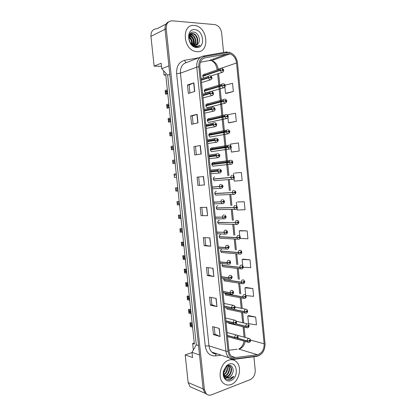 <?xml version="1.0" encoding="UTF-8"?>
<svg xmlns="http://www.w3.org/2000/svg" width="416" height="416" viewBox="0 0 416 416"><rect width="100%" height="100%" fill="white"/><g stroke="black" fill="none" stroke-linecap="round" stroke-linejoin="round"><path stroke-width="0.62" d="M207.173 90.069L205.676 89.04C203.856 90.059 203.856 91.374 205.676 92.976L205.852 93.023M208.749 104.952L207.184 103.802C205.39 104.816 205.369 106.122 207.121 107.718L207.589 107.791M210.309 119.787L208.681 118.518C206.913 119.522 206.877 120.817 208.562 122.408L209.971 122.091M211.853 134.581L210.751 133.286L210.179 133.188C208.437 134.181 208.38 135.47 210.002 137.051L211.406 136.786M213.387 149.328L212.295 147.919L211.671 147.81C209.955 148.793 209.877 150.072 211.437 151.648L212.836 151.434M214.9 164.034L213.834 162.5L213.158 162.38C211.468 163.358 211.37 164.632 212.872 166.192L214.256 166.031M214.692 176.899L214.64 176.904C212.976 177.876 212.862 179.14 214.302 180.695L215.67 180.58M216.299 191.37L216.122 191.381C214.479 192.353 214.349 193.606 215.732 195.146L217.069 195.083M217.906 205.806L217.594 205.811C215.972 206.778 215.831 208.026 217.162 209.555L218.468 209.539M219.502 220.199L219.06 220.194C217.464 221.156 217.308 222.399 218.587 223.917L219.856 223.943M220.522 234.53C218.951 235.492 218.78 236.725 220.012 238.233L221.239 238.3M221.785 248.877C220.407 249.948 220.288 251.155 221.432 252.502L222.617 252.606M222.539 263.676C221.863 264.872 221.967 265.886 222.851 266.724L223.99 266.864M223.699 278.434L224.271 280.904L225.363 281.07M225.014 293.145L225.685 295.038L226.725 295.23M226.444 307.84L227.094 309.13L244.951 313.009L244.301 311.771L246.194 311.594L246.771 312.073C247.385 311.438 247.338 310.996 246.636 310.752L246.189 311.537L246.818 311.173L246.73 311.678L246.194 311.594M228.041 322.546L228.504 323.175L246.386 327.626L245.773 326.425L247.66 326.258L248.232 326.726C248.846 326.076 248.804 325.634 248.102 325.406L247.655 326.201L248.29 325.827L248.196 326.331L247.66 326.258M205.587 75.145L204.162 74.225C202.566 74.812 202.358 76.003 203.544 77.797M166.062 24.06L156.926 28.756C152.828 28.922 150.831 31.46 150.93 36.374L154.133 66.134L161.476 66.368M165.781 75.124L164.039 75.088L165.708 74.454L194.386 344.084L192.639 343.522L194.272 343.002M192.026 352.617L185.188 354.874L188.167 382.569L190.034 386.729L193.154 388.081M205.213 393.354L207.08 394.456M199.519 354.957L192 352.357L192.551 357.505L185.188 354.874M192 352.357L196.295 344.843L198.526 345.566M196.295 344.843L167.669 75.156L169.806 74.355M167.669 75.156L161.725 68.728L168.906 65.868M161.725 68.728L161.138 63.232L154.133 66.134M208.146 107.65L208.525 107.349M164.039 75.088L163.571 70.725M193.331 350.028L192.639 343.522M202.894 75.145L203.57 75.832M212.155 162.989L212.862 164.278M210.621 148.46L211.349 149.651M209.082 133.89L209.82 134.971M207.537 119.272L208.281 120.255M205.993 104.608L206.721 105.487M204.443 89.903L205.15 90.683M194.345 25.48C181.527 23.655 182.671 49.254 195.494 51.464L197.033 51.683C209.96 52.962 208.083 27.238 195.094 25.579L194.345 25.48C181.527 23.655 182.671 49.254 195.494 51.464L197.033 51.683C209.96 52.962 208.083 27.238 195.094 25.579L194.345 25.48M228.686 360.199C220.636 362.549 216.986 377.884 223.33 383.105C225.618 385.102 228.233 385.564 231.176 384.488C239.34 381.732 242.523 366.413 236.049 361.468C233.906 359.705 231.452 359.284 228.686 360.199C220.636 362.549 216.986 377.884 223.33 383.105C225.618 385.102 228.233 385.564 231.176 384.488C239.34 381.732 242.523 366.413 236.049 361.468C233.906 359.705 231.452 359.284 228.686 360.199M228.805 53.711L229.944 53.893C233.615 55.208 235.81 58.23 236.538 62.962L264.15 343.803C264.165 349.726 261.94 353.366 257.473 354.718L235.565 357.562C234.016 357.75 232.638 357.313 231.426 356.268C230.058 355.004 229.247 353.252 228.987 350.995L199.867 66.778C199.664 61.875 201.396 58.906 205.062 57.871L228.805 53.711M228.68 52.447L204.755 56.576C200.564 57.751 198.588 61.142 198.817 66.747L228.004 351.333C228.868 356.481 231.374 358.977 235.518 358.821L257.426 355.94C262.522 354.39 265.06 350.241 265.039 343.491L237.489 62.998C236.439 56.846 233.501 53.331 228.68 52.447M168.86 21.715C166.078 22.942 164.798 25.47 165.032 29.297L203.122 388.965L205.026 393.271L207.142 394.493M255.684 317.091L247.759 316.04L248.524 323.7L256.448 324.844L255.684 317.091L248.83 315.614M246.022 295.584L253.63 296.343L252.855 288.538L246.022 287.477M243.282 267.244L250.791 267.66L250.011 259.802L243.199 259.158M240.011 238.456L247.931 238.784L247.146 230.875L240.354 230.656M226.658 93.366L233.35 91.504L232.539 83.33L225.087 85.15M229.59 122.762L236.304 121.352L235.503 113.23L227.656 114.759L227.687 115.102M232.508 151.97L239.242 151.003L238.441 142.938L230.584 144.082L230.734 145.621M234.021 178.48L234.281 181.121L242.154 180.456L241.363 172.442L234.614 173.087M237.026 208.567L237.167 210.012L245.05 209.716L244.265 201.755L237.494 201.968M223.574 52.442L221.64 33.051C220.87 28.439 218.66 25.626 215.004 24.617L172.349 20.816C168.158 20.951 166.114 23.577 166.218 28.704L204.376 389.501L206.284 393.817C207.802 395.221 209.581 395.548 211.614 394.805L250.26 379.61C253.677 377.801 255.33 374.613 255.221 370.037L253.895 356.741M213.876 276.52L207.298 275.553L206.456 267.436L213.028 268.273L213.876 276.52L212.82 268.247M216.986 306.623L210.382 305.188L209.544 297.128L216.143 298.433L216.986 306.623L215.935 298.392M220.074 336.518L213.444 334.625L212.612 326.617L219.237 328.385L220.074 336.518L219.029 328.328M204.417 184.954L197.922 185.432L197.059 177.143L203.549 176.535L204.417 184.954L203.346 176.55M201.219 154.003L194.75 154.976L193.882 146.63L200.346 145.522L201.219 154.003M198 122.834L191.563 124.306L190.684 115.908L197.116 114.296L198 122.834M194.756 91.447L188.349 93.428L187.465 84.968L193.872 82.852L194.756 91.447M210.746 246.21L204.194 245.716L203.341 237.546L209.888 237.905L210.746 246.21L209.685 237.895M207.594 215.686L201.068 215.675L200.21 207.449L206.731 207.324L207.594 215.686L206.528 207.329M201.068 215.675L207.392 215.68M204.194 245.716L205.748 245.409L210.543 246.184M187.465 84.968L189.082 84.984M189.909 92.945L189.082 84.973L193.872 82.852M190.684 115.908L192.291 115.861L197.116 114.296M193.882 146.63L200.346 145.522M197.922 185.432L204.214 184.964M213.444 334.625L214.963 334.147L219.866 336.44M210.382 305.188L211.916 304.767L216.783 306.561M207.298 275.553L208.842 275.189M208.057 267.644L208.842 275.2L213.673 276.479M244.265 201.755L237.557 201.952M236.772 206.029L236.382 202.15M241.363 172.442L234.681 173.082M233.766 175.932L233.49 173.212M239.242 151.003L231.379 152.048L230.994 148.19M231.379 152.048L232.57 151.965M236.304 121.352L228.457 122.777L227.947 117.692M228.457 122.777L229.658 122.762M233.35 91.504L225.514 93.314L224.879 86.991M225.514 93.314L226.725 93.366M247.146 230.875L239.257 230.901L240.422 230.641M239.756 235.919L239.257 230.901M250.011 259.802L242.107 259.464L243.266 259.142M242.72 265.606L242.107 259.464M252.855 288.538L244.946 287.846L246.09 287.456M245.669 295.09L244.946 287.846M247.759 316.04L248.893 315.588M202.634 215.436L201.802 207.418M199.498 185.245L198.64 176.998M196.331 154.736L195.478 146.52M193.133 123.947L192.291 115.851M205.748 245.419L204.942 237.635M211.916 304.782L211.151 297.445M214.968 334.162L214.23 327.049M202.774 76.284L220.106 70.392L222.035 70.08L222.648 70.762C223.304 70.32 223.257 69.852 222.508 69.363L222.03 70.018L222.596 69.789L222.607 70.346L222.035 70.08M222.482 70.294L222.368 69.94M222.03 70.018L220.09 70.21C220.095 68.994 220.574 68.338 221.52 68.255M202.753 76.112L220.09 70.21M201.245 80.236L208.286 77.901L210.241 77.584L210.87 78.276C211.541 77.813 211.494 77.34 210.725 76.856L210.231 77.522L210.824 77.288L210.829 77.849L210.241 77.584M210.74 77.828L210.605 77.381M210.231 77.522L208.265 77.714C208.276 76.476 208.77 75.811 209.747 75.712M201.23 80.054L208.265 77.714M167.445 90.797L165.225 91.536L165.116 90.522L167.336 89.773M167.58 92.071L165.36 92.804L165.62 94.25L166.187 94.136M165.469 93.818L167.69 93.096M165.225 91.536L165.495 92.763M189.519 34.471L189.883 34.382M190.154 34.346L191.256 34.424C195.166 35.09 197.46 42.276 194.563 45.401M189.956 34.554L190.778 34.642C194.563 35.287 196.898 42.12 194.277 45.36M198.281 43.534C201.162 39.905 198.042 32.516 193.882 32.131C186.368 30.826 187.954 46.129 195.66 46.81L196.03 46.842C197.647 46.909 198.999 46.327 200.075 45.089C198.687 46.082 197.127 46.426 195.395 46.119L191.443 43.789L194.782 45.422C196.264 45.469 197.428 44.845 198.281 43.534L196.383 45.172M191.443 43.789C187.299 40.362 188.521 32.739 192.764 33.472L193.185 33.545C197.574 34.299 199.638 42.858 195.64 45.375M193.378 45.354L191.448 44.398M189.27 35.022L192.702 33.764C196.971 34.497 199.103 42.713 195.38 45.412M189.062 39.801L189.94 41.928M188.916 36.785C191.261 38.532 192.28 41.023 191.963 44.252M188.843 37.289C190.762 38.912 191.672 41.122 191.563 43.904M189.426 35.313C193.305 37.185 194.62 40.44 193.362 45.089M189.275 35.625C192.79 37.502 194.043 40.607 193.034 44.944M194.22 45.77L193.747 46.166M194.776 29.692C185.453 28.501 187.418 47.434 196.602 47.492C205.733 48.422 203.871 30.035 194.776 29.692M200.075 45.089L198.13 46.509M188.989 36.452C191.199 38.511 192.28 41.179 192.228 44.455M189.904 34.611C193.461 37.118 194.854 40.685 194.085 45.318M189.056 36.202C191.443 38.334 192.572 41.132 192.447 44.606M192.41 44.985L192.369 45.261M228.088 365.539L228.176 365.617C230.937 367.827 229.164 374.93 225.092 376.048L224.619 376.178M227.838 365.607C230.386 367.978 228.545 374.769 224.593 375.861L224.427 375.913M228.01 365.544L230.199 366.319C232.965 368.534 231.187 375.674 227.105 376.802L225.472 377.01M228.368 365.43L229.689 366.142C232.456 368.358 230.682 375.487 226.6 376.61L225.243 376.834M232.133 374.223C234.801 369.71 231.946 364.005 228.129 365.503L226.294 366.579L223.844 370.666C223.012 376.849 225.014 379.87 229.85 379.74L233.917 376.267L229.538 378.529L225.836 377.25L228.909 377.473C230.277 376.917 231.348 375.835 232.133 374.223C231.228 375.82 230.058 376.87 228.628 377.369L226.169 377.426M225.836 377.25L225.233 376.818L223.486 373.521M224.723 376.631L223.735 375.435M225.524 367.38C225.618 369.491 224.936 371.374 223.486 373.017M225.03 368.04L223.548 372.169M226.996 366.049C228.171 369.59 227.141 372.559 223.907 374.956M226.673 366.272C227.547 369.543 226.574 372.31 223.756 374.566M229.086 364.104L226.699 365.57L223.652 370.708C221.796 376.828 226.065 382.668 230.781 380.604C239.195 377.764 237.463 360.698 229.086 364.104M233.917 376.267C232.268 378.617 230.334 379.808 228.103 379.839M229.674 375.014L226.876 377.572M226.486 377.764L225.139 378.206M204.292 91.125L221.655 85.873L223.584 85.566L224.193 86.237C224.843 85.779 224.801 85.311 224.058 84.843L223.579 85.504L224.151 85.27L224.151 85.816L223.584 85.566M224.032 85.774L223.922 85.394M223.579 85.504L221.64 85.691C221.65 84.469 222.123 83.808 223.07 83.71M204.272 90.948L221.64 85.691M205.8 105.914L223.205 101.296L225.129 101L225.737 101.655C226.382 101.187 226.34 100.724 225.597 100.266L225.124 100.937L225.701 100.693L225.696 101.239L225.129 101M225.576 101.197L225.477 100.802M225.124 100.937L223.184 101.114C223.194 99.897 223.668 99.226 224.609 99.107M205.785 105.737L223.184 101.114M207.308 120.656L224.744 116.667L226.668 116.376L227.271 117.021C227.916 116.537 227.869 116.074 227.136 115.638L226.663 116.314L227.245 116.064L227.23 116.605L226.668 116.376M227.11 116.563L227.022 116.158M226.663 116.314L224.728 116.485C224.734 115.268 225.207 114.592 226.143 114.452M207.293 120.479L224.728 116.485M208.811 135.346L226.278 131.981L228.202 131.706L228.805 132.335C229.445 131.841 229.398 131.378 228.665 130.957L228.197 131.643L228.784 131.383L228.764 131.919L228.202 131.706M228.228 131.7L228.519 131.643M208.811 135.33L227.38 131.81M228.639 131.877L228.561 131.461M228.197 131.643L226.262 131.804C226.273 130.588 226.741 129.901 227.672 129.745M208.796 135.174L226.262 131.804M202.826 95.67L209.882 93.605L211.832 93.298L212.462 93.974C213.132 93.501 213.086 93.033 212.316 92.56L211.827 93.236L212.425 92.997L212.42 93.553L211.832 93.298M212.337 93.532L212.207 93.075M211.827 93.236L209.862 93.423C209.872 92.186 210.361 91.51 211.338 91.395M202.81 95.488L209.862 93.423M168.948 104.92L166.722 105.576L166.613 104.562L168.839 103.901M169.083 106.194L166.858 106.839L167.107 108.207L167.643 108.113M166.967 107.853L169.192 107.214M166.722 105.576L166.988 106.803M204.402 111.051L213.424 108.961L214.048 109.621C214.713 109.138 214.666 108.67 213.902 108.212L213.413 108.898L214.022 108.649L214.006 109.2L213.424 108.961M213.918 109.179L213.803 108.711M213.413 108.898L211.453 109.075C211.463 107.838 211.952 107.151 212.919 107.021M204.386 110.869L211.453 109.075M170.446 119.002L168.215 119.574L168.106 118.565L170.336 117.988M170.581 120.271L168.35 120.832L168.594 122.122L169.078 122.044M168.459 121.841L170.69 121.285M168.215 119.574L168.48 120.801M205.972 126.381L215.004 124.566L215.628 125.216C216.294 124.717 216.247 124.249 215.488 123.812L214.999 124.504L215.608 124.249L215.587 124.795L215.004 124.566M213.611 124.753L214.048 124.686M215.498 124.774L215.4 124.296M214.999 124.504L213.039 124.67C213.049 123.438 213.538 122.741 214.5 122.59M205.956 126.204L213.039 124.67M171.938 133.037L169.702 133.526L169.593 132.517L171.834 132.028M172.073 134.306L169.837 134.784L169.941 135.788L170.503 135.933M169.941 135.788L172.182 135.314M169.702 133.526L169.962 134.753M210.309 149.989L229.731 146.978L230.329 147.597C230.968 147.087 230.922 146.63 230.194 146.219L229.72 146.916L230.318 146.65L230.287 147.186L229.731 146.978M210.304 149.932L230.043 146.91M230.157 147.139L230.095 146.718M229.72 146.916L227.791 147.066C227.802 145.855 228.27 145.163 229.2 144.981M210.293 149.817L227.791 147.066M211.801 164.585L231.249 162.198L231.847 162.807C232.487 162.287 232.44 161.829 231.712 161.434L231.244 162.141L231.847 161.86L231.806 162.396L231.249 162.198M211.791 164.481L231.566 162.126M231.67 162.349L231.624 161.923M211.796 164.559L231.566 162.152M231.244 162.141L229.315 162.282C229.325 161.07 229.793 160.368 230.719 160.17M211.786 164.414L229.315 162.282M213.288 179.13L232.768 177.367L233.366 177.96C234 177.429 233.953 176.972 233.225 176.597L232.762 177.31L233.366 177.024L233.324 177.554L232.768 177.367M213.273 178.984L233.085 177.289M213.278 179.062L233.085 177.315M232.762 177.31L230.838 177.445C230.844 176.233 231.312 175.521 232.232 175.308M213.273 178.958L230.838 177.445M207.537 141.658L216.58 140.119L217.204 140.754C217.864 140.244 217.818 139.776 217.058 139.355L216.575 140.057L217.194 139.792L217.162 140.332L217.194 139.792M216.497 140.13L216.908 140.057M207.537 141.627L215.899 140.208M216.575 140.057L214.62 140.213C214.63 138.98 215.114 138.278 216.076 138.107M207.522 141.482L214.62 140.213M217.074 140.317L216.58 140.119M173.425 147.03L171.184 147.436L171.08 146.432L173.321 146.021M173.56 148.294L171.319 148.689L171.423 149.687L171.912 149.776M171.423 149.687L173.67 149.297M171.184 147.436L171.439 148.663M209.097 156.884L218.156 155.615L218.774 156.239C219.435 155.714 219.388 155.246 218.629 154.84L218.145 155.553L218.769 155.277L218.728 155.818L218.769 155.277M209.092 156.801L218.156 155.615M218.145 155.553L216.195 155.704C216.2 154.471 216.684 153.759 217.646 153.572M209.082 156.707L216.195 155.704M174.912 160.982L172.661 161.299L172.557 160.3L174.803 159.973M175.042 162.235L172.796 162.547L172.905 163.545L173.3 163.571M172.905 163.545L175.152 163.238M172.661 161.299L172.91 162.531M210.652 172.058L219.721 171.059L220.334 171.668C220.995 171.132 220.948 170.669 220.194 170.279L219.716 170.997L220.34 170.716L220.293 171.252L220.34 170.716M210.642 171.928L220.043 170.981M210.647 172.011L219.721 171.059M219.716 170.997L217.76 171.137C217.771 169.91 218.254 169.187 219.206 168.979M210.636 171.881L217.76 171.137M174.138 175.12L176.389 174.886L174.138 175.12L174.028 174.122L176.285 173.883M174.236 175.115L174.377 177.362L176.628 177.138M214.77 193.632L234.281 192.488L234.874 193.066C235.508 192.52 235.461 192.067 234.738 191.703L234.276 192.426L234.884 192.135L234.832 192.66L234.281 192.488M214.76 193.518L234.598 192.426M234.276 192.426L232.352 192.551C232.362 191.344 232.825 190.627 233.74 190.393M214.755 193.461L232.352 192.551M216.247 208.083L235.789 207.553L236.376 208.12C237.011 207.563 236.964 207.111 236.241 206.762L235.784 207.496L236.397 207.194L236.34 207.714L235.789 207.553M235.784 207.496L216.232 207.912L234.967 207.558M235.804 207.49L236.101 207.485M217.719 222.487L237.292 222.565L237.879 223.122C238.508 222.555 238.462 222.102 237.744 221.77L237.281 222.508L237.9 222.196L237.838 222.716L237.292 222.565M237.281 222.508L235.362 222.617C235.373 221.411 235.836 220.678 236.746 220.407L237.614 220.574C239.304 221.302 239.278 222.55 237.526 224.318L236.267 224.281L235.383 222.794M217.703 222.316L235.362 222.617M219.19 236.844L236.881 237.749L238.784 237.531L239.372 238.072C240.001 237.494 239.954 237.042 239.236 236.725L238.779 237.474L239.403 237.151L239.33 237.671L238.784 237.531M238.779 237.474L236.865 237.572C236.87 236.371 237.333 235.628 238.238 235.336L239.148 235.513C240.661 236.018 240.718 238.846 239.039 239.231L237.718 239.195L236.881 237.749M219.17 236.678L236.865 237.572M220.652 251.155L238.373 252.658L240.276 252.444L240.864 252.975C241.488 252.382 241.441 251.935 240.729 251.633L240.271 252.387L240.895 252.06L240.822 252.569L240.276 252.444M240.271 252.387L238.358 252.481C238.368 251.28 238.826 250.526 239.73 250.219L240.672 250.401C242.211 250.921 242.086 253.817 240.547 254.098L239.169 254.056L238.373 252.658M220.636 250.988L238.358 252.481M212.202 187.179L221.281 186.446L221.894 187.044C222.55 186.493 222.503 186.035 221.754 185.656L221.276 186.389L221.905 186.098L221.853 186.628L221.281 186.446M212.191 187.08L221.608 186.389M221.276 186.389L219.326 186.519C219.336 185.292 219.814 184.564 220.766 184.335M212.186 187.002L219.326 186.519M175.88 187.803L177.757 187.746M175.5 187.907L175.604 188.9L177.866 188.744M175.724 188.89L175.843 191.136L178.105 190.991M175.739 190.143L177.996 189.992M213.746 202.249L222.836 201.786L223.449 202.368C224.099 201.807 224.052 201.344 223.309 200.985L222.83 201.724L223.465 201.422L223.408 201.952L222.836 201.786M222.747 201.734L223.163 201.718M213.73 202.103L222.154 201.776M222.83 201.724L220.886 201.848C220.891 200.621 221.369 199.883 222.316 199.633M213.73 202.072L220.886 201.848M177.419 201.464L179.228 201.568M176.966 201.646L177.07 202.639L179.332 202.561M177.195 202.634L177.31 204.864L179.572 204.802M177.2 203.876L179.468 203.809M215.285 217.266L224.385 217.069L224.994 217.636C225.644 217.064 225.602 216.606 224.858 216.263L224.38 217.006L225.02 216.7L224.952 217.225L224.385 217.069M222.976 217.11L223.434 217.084M224.38 217.006L222.435 217.121C222.446 215.899 222.919 215.15 223.865 214.885M215.27 217.09L222.435 217.121M178.937 215.088L178.428 215.342L180.695 215.342M178.428 215.342L178.532 216.33L180.799 216.336M178.662 216.33L178.766 218.551L181.038 218.572M178.662 217.563L180.929 217.578M216.819 232.232L225.93 232.3L226.538 232.856C227.188 232.268 227.141 231.811 226.398 231.483L225.924 232.237L226.569 231.92L226.496 232.445L225.93 232.3M225.924 232.237L223.985 232.346C223.99 231.119 224.468 230.365 225.404 230.079L226.356 230.272C227.942 231.603 227.89 232.861 226.205 234.047L224.858 233.995L224 232.523M216.798 232.055L223.985 232.346M180.44 228.68L179.884 228.998L182.156 229.081M179.884 228.998L179.988 229.98L182.26 230.069M180.118 229.986L180.222 232.196L182.494 232.294M180.118 231.213L182.39 231.306M218.348 247.151L225.545 247.692L227.469 247.478L228.077 248.019C228.722 247.421 228.675 246.964 227.937 246.652L227.464 247.416L228.108 247.088L228.036 247.608L227.469 247.478M227.464 247.416L225.524 247.515C225.534 246.293 226.008 245.528 226.944 245.227L227.932 245.424C229.549 246.267 229.492 247.515 227.76 249.179L226.356 249.116L225.545 247.692M218.327 246.974L225.524 247.515M181.927 242.226L181.397 242.242L181.334 242.611L183.612 242.772M181.334 242.611L181.438 243.589L183.716 243.76M181.574 243.599L181.672 245.799L183.95 245.976M181.568 244.816L183.846 244.993M222.113 265.418L239.866 267.509L241.764 267.306L242.346 267.826C242.97 267.223 242.923 266.776 242.211 266.484L241.758 267.249L242.382 266.911L242.304 267.42L241.764 267.306M241.758 267.249L239.845 267.332C239.855 266.136 240.313 265.372 241.212 265.049L242.19 265.236C243.667 266.557 243.62 267.779 242.044 268.918L240.62 268.866L239.866 267.509M222.092 265.252L239.845 267.332M223.564 279.64L241.348 282.313L243.246 282.121L243.828 282.625C244.447 282.006 244.4 281.564 243.693 281.289L243.24 282.058L243.87 281.715L243.786 282.225L243.246 282.121M243.24 282.058L241.332 282.136C241.337 280.94 241.795 280.171 242.689 279.833L243.703 280.025C245.138 281.377 245.086 282.599 243.537 283.686L242.065 283.629L241.348 282.313M223.548 279.469L241.332 282.136M225.014 293.81L242.83 297.066L244.722 296.884L245.3 297.372C245.918 296.748 245.872 296.306 245.17 296.046L244.717 296.821L245.346 296.468L245.263 296.977L244.722 296.884M244.717 296.821L242.809 296.894C242.819 295.698 243.272 294.918 244.166 294.559L245.206 294.757C246.584 296.156 246.527 297.372 245.029 298.402L243.511 298.345L242.83 297.066M224.994 293.644L242.809 296.894M226.455 307.939L232.539 309.244M233.137 309.374L244.301 311.771M246.189 311.537L244.286 311.6C244.291 310.404 244.743 309.618 245.632 309.244L246.704 309.442C248.035 310.877 247.972 312.088 246.511 313.076L244.951 313.009L246.043 313.206M233.672 309.322L244.286 311.6M235.68 323.939L245.773 326.425M247.655 326.201L245.752 326.253C245.762 325.057 246.21 324.267 247.099 323.877L248.191 324.074C249.517 325.416 249.449 326.622 247.988 327.699L246.386 327.626L247.437 327.844M235.851 323.814L245.752 326.253M237.64 338.364L247.234 341.032L249.122 340.87L249.694 341.328C250.302 340.668 250.26 340.226 249.564 340.012L249.116 340.813L249.751 340.434L249.652 340.933L249.122 340.87M249.116 340.813L247.218 340.86C247.224 339.669 247.671 338.868 248.555 338.458L249.673 338.655C250.962 340.012 250.895 341.219 249.46 342.269L247.822 342.196L247.234 341.032M237.744 338.229L247.218 340.86M219.872 262.018L227.079 262.808L229.003 262.6L229.606 263.13C230.251 262.522 230.204 262.07 229.471 261.768L228.998 262.543L229.648 262.205L229.564 262.725L229.003 262.6M228.998 262.543L227.063 262.631C227.068 261.409 227.542 260.64 228.472 260.317L229.497 260.525C231.062 261.087 230.781 264.03 229.304 264.254L227.848 264.186L227.079 262.808M219.851 261.841L227.063 262.631M183.404 255.736L182.837 255.741L182.78 256.178L185.063 256.422M182.78 256.178L182.884 257.156L185.167 257.405M183.019 257.171L183.118 259.355L185.401 259.615M183.014 258.378L185.297 258.632M221.39 276.832L228.613 277.878L230.532 277.675L231.135 278.195C231.774 277.571 231.728 277.118 230.994 276.838L230.526 277.618L231.182 277.269L231.093 277.784L230.532 277.675M230.526 277.618L228.592 277.696C228.602 276.479 229.07 275.699 230.001 275.361L231.057 275.569C232.586 276.494 232.513 277.732 230.849 279.282L229.341 279.209L228.613 277.878M221.369 276.656L228.592 277.696M184.86 269.209L184.272 269.199L184.22 269.708L186.508 270.026M184.22 269.708L184.324 270.681L186.612 271.008M184.46 270.702L184.558 272.875L186.846 273.213M184.454 271.903L186.742 272.236M222.903 291.595L230.136 292.89L232.055 292.698L232.653 293.202C233.293 292.568 233.246 292.115 232.518 291.85L232.05 292.64L232.705 292.282L232.612 292.796L232.055 292.698M232.05 292.64L230.121 292.713C230.126 291.491 230.594 290.706 231.52 290.347L232.612 290.56C233.995 291.98 233.917 293.212 232.383 294.258L230.828 294.18L230.136 292.89M222.882 291.424L230.121 292.713M186.3 282.636L185.702 282.615L185.661 283.192L187.954 283.592M185.661 283.192L185.765 284.164L188.058 284.57M185.9 284.19L185.994 286.354L188.292 286.77M185.895 285.381L188.188 285.792M224.411 306.311L231.66 307.85L233.574 307.668L234.172 308.157C234.806 307.512 234.759 307.065 234.036 306.81L233.568 307.611L234.224 307.247L234.13 307.757L233.574 307.668M233.568 307.611L231.639 307.674C231.65 306.457 232.112 305.661 233.038 305.287L234.156 305.505C235.524 306.873 235.44 308.1 233.912 309.187L232.315 309.104L231.66 307.85M224.39 306.14L231.639 307.674M187.33 295.937L189.306 296.348L187.33 295.937L187.091 296.639L189.389 297.118M187.091 296.639L187.195 297.606L189.493 298.09M187.33 297.638L187.429 299.785L189.727 300.284M187.325 298.818L189.623 299.307M225.914 320.98L233.173 322.759L235.087 322.587L235.68 323.066C236.314 322.41 236.272 321.963 235.544 321.724L235.082 322.53L235.742 322.156L235.643 322.665L235.087 322.587M235.082 322.53L233.158 322.587C233.163 321.37 233.626 320.564 234.546 320.174L235.69 320.393C237.021 321.745 236.933 322.972 235.435 324.064L233.797 323.97L233.173 322.759M225.893 320.809L233.158 322.587M190.731 309.707L188.75 309.27L188.521 310.045L190.824 310.596M188.521 310.045L188.625 311.007L190.928 311.568M188.755 311.038L188.859 313.18L191.162 313.752M188.755 312.218L191.058 312.785M227.412 335.598L234.681 337.62L236.595 337.454L237.188 337.922C237.817 337.251 237.775 336.804 237.052 336.58L236.59 337.397L237.25 337.012L237.146 337.522L236.595 337.454M236.59 337.397L234.666 337.444C234.676 336.232 235.139 335.421 236.054 335.01L237.224 335.228C238.514 336.601 238.425 337.818 236.954 338.889L235.274 338.796L234.681 337.62M227.391 335.426L234.666 337.444M192.145 323.04L190.164 322.561L189.946 323.404L192.254 324.038M189.946 323.404L190.05 324.371L192.358 325.005M190.18 324.402L190.278 326.534L192.587 327.184M190.18 325.572L192.483 326.217M188.167 382.569L203.117 388.924M150.93 36.374L166.218 28.704M257.473 354.718L238.68 349.055L239.793 348.795C242.627 347.615 244.421 345.166 245.17 341.453M228.909 350.22L237.198 349.232M236.538 62.962L218.208 69.264C217.495 64.735 215.342 61.859 211.739 60.627L209.451 60.549L200.361 62.234M226.294 51.979L227.276 51.958M203.642 55.994L225.784 52.047L227.318 52.53M213.741 59.535L214.016 59.784M228.004 351.333L225.93 351.182L196.732 67.184L198.817 66.747M235.518 358.821L234.161 359.367C232.211 359.601 230.48 359.055 228.956 357.729C227.261 356.164 226.252 353.98 225.93 351.182L208.983 345.836C209.295 348.53 210.288 350.631 211.952 352.149C213.403 353.397 215.051 353.938 216.908 353.777M200.762 57.028L186.81 62.457C182.317 63.721 180.19 67.293 180.435 73.174L196.732 67.184C196.482 61.053 198.65 57.351 203.237 56.066L204.755 56.576M257.426 355.94L256.563 356.387M265.039 343.491L237.489 62.998M221.187 355.181L215.368 355.904C209.794 356.091 206.419 352.799 205.249 346.039L176.618 73.679C176.316 66.336 178.979 61.885 184.605 60.32L198.905 57.751M204.376 389.501L203.122 388.965M176.618 73.679L180.435 73.174L208.983 345.836L205.249 346.039M184.605 60.32C185.011 61.714 185.64 62.447 186.503 62.52M265.06 343.351C265.143 350.199 262.475 354.52 257.046 356.325L235.144 359.216C234.14 359.835 232.081 359.341 228.956 357.729L211.952 352.149C212.966 353.33 214.386 353.907 216.206 353.886L215.368 355.904M235.565 357.562L231.364 356.205M264.15 343.803L250.598 340.09M245.144 337.428L244.104 327.059M243.693 322.993L242.642 312.504M242.237 308.511L241.176 297.913M240.776 293.961L239.71 283.306M239.309 279.344L238.233 268.648M237.838 264.675L236.756 253.942M236.356 249.954L235.274 239.19M234.874 235.186L233.787 224.385M233.386 220.366L232.3 209.529M231.894 205.499L230.802 194.626M230.396 190.58L229.299 179.67M228.888 175.609L227.588 162.672M227.573 162.495L226.065 147.462M226.049 147.342L224.541 132.304M224.526 132.137L223.012 117.094M222.992 116.88L221.478 101.837M221.452 101.572L219.944 86.523M219.913 86.211L218.639 73.549M227.614 53.789L208.827 60.663M205.062 57.871L203.164 58.599M214.651 353.038L214.391 353.694M217.35 69.69L218.208 69.264M201.022 154.034L200.143 145.564M197.803 122.881L196.919 114.353M194.558 91.51L193.674 82.924M222.893 72.036L221.588 72.389L220.106 70.392M211.167 79.534L209.763 79.898L208.286 77.901M165.833 94.25L167.747 93.631M165.37 91.946L167.492 91.244M224.396 87.495L223.07 87.812L221.655 85.873M225.893 102.898L224.546 103.184L223.205 101.296M227.38 118.253L226.018 118.503L224.744 116.667M228.862 133.557L227.49 133.765L226.278 131.981M212.711 95.222L211.286 95.545L209.882 93.605M167.32 108.207L169.239 107.656M166.858 105.919L168.99 105.295M214.25 110.854L212.805 111.145L211.474 109.257M168.802 122.117L170.726 121.638M168.34 119.844L170.477 119.298M215.779 126.438L214.318 126.682L213.06 124.857M170.279 135.98L172.208 135.574M169.822 133.728L171.964 133.26M230.334 148.808L228.961 148.98L227.812 147.248M231.795 164.008L230.428 164.143L229.336 162.464M232.643 179.395L231.889 179.254L230.854 177.622M217.298 141.965L215.831 142.173L214.635 140.4M171.756 149.802L173.685 149.469M171.298 147.566L173.446 147.181M218.811 157.44L217.339 157.607L216.211 155.886M173.222 163.582L175.162 163.322M172.77 161.361L174.918 161.054M220.314 172.864L218.847 172.988L217.781 171.319M234.151 194.47L233.35 194.314L232.367 192.733M235.654 209.487L234.811 209.326L233.88 207.787M233.86 207.61C233.87 206.404 234.333 205.676 235.248 205.426M237.151 224.453L218.587 223.917M239.002 239.247L220.012 238.233M240.422 254.14L221.432 252.502M221.187 188.479L220.355 188.318L219.341 186.701M175.802 187.808L177.752 187.668M175.828 190.06L177.991 189.92M222.737 203.767L221.858 203.596L220.901 202.03M177.258 201.469L179.208 201.401M177.284 203.726L179.452 203.658M224.775 218.821L223.361 218.821L222.456 217.303M178.714 215.088L180.669 215.088M178.734 217.35L180.908 217.36M225.826 234.187L216.965 233.646M180.159 228.67L182.12 228.738M180.185 230.927L182.359 231.015M227.708 249.194L218.483 248.498M181.6 242.206L183.565 242.341M181.626 244.468L183.81 244.629M241.836 268.98L222.851 266.724M243.246 283.774L224.271 280.904M244.644 298.516L225.685 295.038M248.825 342.436L236.538 339.035M229.164 264.3L220.002 263.297M183.04 255.7L185.006 255.908M183.066 257.962L185.25 258.206M230.615 279.354L221.515 278.054M184.475 269.152L186.446 269.428M184.501 271.419L186.69 271.736M232.055 294.356L223.023 292.765M185.905 282.568L187.881 282.906M185.931 284.835L188.126 285.225M233.496 309.306L224.526 307.429M187.356 298.204L189.556 298.672M234.926 324.204L226.023 322.046M188.75 309.27L190.731 309.743M188.776 311.537L190.98 312.078M236.356 339.045L227.516 336.617M190.164 322.561L192.156 323.097M190.195 324.828L192.405 325.442M190.034 386.729L204.958 393.203M220.459 68.791L204.49 74.272M229.996 160.477L213.834 162.5M228.41 145.33L212.295 147.919M226.824 130.13L210.751 133.286M225.233 114.873L209.196 118.607M223.642 99.57L207.636 103.875M222.05 84.204L206.066 89.097M229.944 53.893L211.739 60.627C214.245 62.852 215.405 62.353 217.22 69.732M237.531 63.076C236.621 57.143 233.662 53.508 228.644 52.172M206.284 393.817L205.026 393.271M216.206 353.886L216.965 353.798M244.114 337.147L243.074 326.799M242.663 322.748L241.613 312.286M241.212 308.292L240.146 297.721M239.751 293.784L238.68 283.15M238.285 279.193L237.214 268.528M236.813 264.56L235.737 253.854M235.336 249.876L234.255 239.132M233.854 235.139L232.773 224.364M232.367 220.355L231.28 209.544M230.875 205.52L229.788 194.672M229.382 190.637L228.285 179.754M227.88 175.703L226.58 162.796M226.564 162.614L225.056 147.618M225.04 147.498L223.532 132.496M223.517 132.335L222.009 117.328M221.988 117.114L220.475 102.102M220.449 101.842L218.941 86.824M218.91 86.518L217.641 73.882M239.309 348.712C241.748 347.235 243.334 344.713 244.062 341.141M222.019 68.333C223.855 69.207 224.671 71.526 222.082 72.379L210.798 75.993M202.748 75.889L220.085 69.982M210.231 75.795C212.165 76.705 212.919 79.097 210.33 79.893L201.49 82.586M201.1 78.811L208.634 76.284M201.204 79.82L208.26 77.475M165.381 92.004L167.502 91.302M190.778 34.642L191.256 34.424M192.702 33.764L193.185 33.545M229.689 366.142L230.199 366.319M226.294 366.579L226.699 365.57M223.543 83.788C226.184 84.672 225.3 87.422 223.652 87.802L205.676 92.976M204.272 90.652L221.64 85.379M225.066 99.185C227.334 100.303 227.38 101.634 225.217 103.178L207.121 107.718M205.79 105.357L223.189 100.719M226.663 114.54C228.665 115.326 228.935 118.019 226.777 118.498L208.562 122.408M207.303 120.021L224.739 116.007M228.254 129.849C230.37 130.983 230.396 132.288 228.332 133.77L210.002 137.051M208.816 134.628L226.288 131.238M211.796 91.473C213.782 92.248 214.417 94.89 211.942 95.545L203.055 97.906M202.675 94.177L210.278 91.926M202.774 95.176L209.862 93.096M166.873 105.976L168.995 105.357M213.45 107.115C215.472 107.962 215.826 110.625 213.554 111.145L204.62 113.173M204.24 109.486L211.916 107.51M204.344 110.474L211.458 108.654M168.36 119.907L170.487 119.366M215.093 122.699C217.126 123.583 217.261 126.256 215.155 126.693L206.18 128.398M205.806 124.738L213.559 123.037M205.904 125.715L213.054 124.16M169.842 133.791L171.969 133.333M229.835 145.101C231.837 145.881 231.691 148.788 229.876 148.985L211.437 151.648M210.33 149.188L227.833 146.416M231.405 160.3C233.714 161.325 232.695 164.247 231.421 164.154L212.872 166.192M211.838 163.701L229.372 161.543M232.97 175.448C234.447 175.937 235.123 178.589 232.955 179.27L214.302 180.695M216.726 138.226C218.832 139.469 218.842 140.785 216.752 142.189L207.735 143.572M207.36 139.932L215.197 138.507M207.464 140.904L214.646 139.615M171.319 147.633L173.451 147.254M218.353 153.707C220.381 154.929 220.376 156.234 218.343 157.628L209.284 158.699M208.915 155.069L216.835 153.925M209.014 156.042L216.242 155.012M172.791 161.429L174.928 161.127M219.97 169.125C221.9 170.487 221.884 171.782 219.929 173.014L210.829 173.784M210.46 170.154L218.473 169.286M210.558 171.122L217.828 170.352M174.257 175.183L176.4 174.954M234.525 190.544C236.33 191.885 236.319 193.149 234.484 194.334L215.732 195.146M236.075 205.582C237.562 206.06 237.947 208.77 236.007 209.352L217.162 209.555M221.577 184.491C222.83 185.64 224.141 186.358 221.504 188.349L212.373 188.817M223.179 199.805C224.713 200.398 225.046 203.128 223.08 203.637L213.907 203.809M224.77 215.067C226.018 216.273 227.089 217.022 224.645 218.868L215.436 218.748M235.134 307.029L245.684 309.228M236.475 321.261L247.224 323.84M237.354 335.312L248.758 338.406M224.115 303.441L233.064 305.276M225.607 317.985L234.655 320.143M227.089 332.478L236.241 334.963"/></g></svg>
